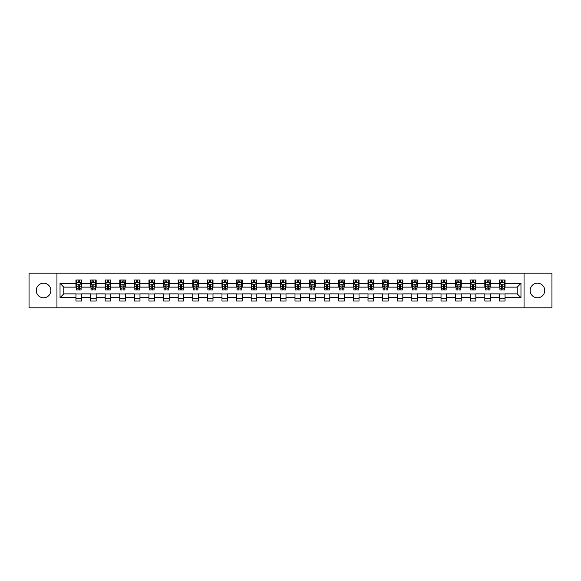 <?xml version="1.0" encoding="UTF-8"?>
<svg xmlns="http://www.w3.org/2000/svg" width="581" height="581" viewBox="0 0 581 581"><rect width="100%" height="100%" fill="white"/><g stroke="black" fill="none" stroke-linecap="round" stroke-linejoin="round"><path stroke-width="0.87" d="M537.44 283.201A7.299 7.299 0 0 0 530.141 290.5A7.299 7.299 0 0 0 537.44 297.799A7.299 7.299 0 0 0 544.746 290.5A7.299 7.299 0 0 0 537.44 283.201M43.56 283.201A7.299 7.299 0 0 0 36.254 290.5A7.299 7.299 0 0 0 43.56 297.799A7.299 7.299 0 0 0 50.859 290.5A7.299 7.299 0 0 0 43.56 283.201M524.055 307.821L551.95 307.821L551.95 273.179L524.055 273.179L524.055 307.821L56.945 307.821L56.945 273.179L29.05 273.179L29.05 307.821L56.945 307.821M524.055 273.179L56.945 273.179M505.049 283.383L505.049 279.969L499.435 279.969L499.435 283.383L490.451 283.383L490.451 279.969L484.83 279.969L484.83 283.383L475.846 283.383L475.846 279.969L470.232 279.969L470.232 283.383L461.241 283.383L461.241 279.969L455.627 279.969L455.627 283.383L446.636 283.383L446.636 279.969L441.023 279.969L441.023 283.383L432.039 283.383L432.039 279.969L426.418 279.969L426.418 283.383L417.434 283.383L417.434 279.969L411.82 279.969L411.82 283.383L402.829 283.383L402.829 279.969L397.215 279.969L397.215 283.383L388.224 283.383L388.224 279.969L382.61 279.969L382.61 283.383L373.627 283.383L373.627 279.969L368.005 279.969L368.005 283.383L359.022 283.383L359.022 279.969L353.408 279.969L353.408 283.383L344.417 283.383L344.417 279.969L338.803 279.969L338.803 283.383L329.819 283.383L329.819 279.969L324.198 279.969L324.198 283.383L315.214 283.383L315.214 279.969L309.593 279.969L309.593 283.383L300.609 283.383L300.609 279.969L294.995 279.969L294.995 283.383L286.005 283.383L286.005 279.969L280.391 279.969L280.391 283.383L271.407 283.383L271.407 279.969L265.786 279.969L265.786 283.383L256.802 283.383L256.802 279.969L251.181 279.969L251.181 283.383L242.197 283.383L242.197 279.969L236.583 279.969L236.583 283.383L227.592 283.383L227.592 279.969L221.978 279.969L221.978 283.383L212.995 283.383L212.995 279.969L207.373 279.969L207.373 283.383L198.39 283.383L198.39 279.969L192.776 279.969L192.776 283.383L183.785 283.383L183.785 279.969L178.171 279.969L178.171 283.383L169.18 283.383L169.18 279.969L163.566 279.969L163.566 283.383L154.582 283.383L154.582 279.969L148.961 279.969L148.961 283.383L139.977 283.383L139.977 279.969L134.364 279.969L134.364 283.383L125.373 283.383L125.373 279.969L119.759 279.969L119.759 283.383L110.768 283.383L110.768 279.969L105.154 279.969L105.154 283.383L96.17 283.383L96.17 279.969L90.549 279.969L90.549 283.383L81.565 283.383L81.565 279.969L75.951 279.969L75.951 283.383L60.032 283.383L60.032 297.617L63.779 293.87L75.951 293.87L75.951 301.031L81.565 301.031L81.565 293.87L90.549 293.87L90.549 301.031L96.17 301.031L96.17 293.87L105.154 293.87L105.154 301.031L110.768 301.031L110.768 293.87L119.759 293.87L119.759 301.031L125.373 301.031L125.373 293.87L134.364 293.87L134.364 301.031L139.977 301.031L139.977 293.87L148.961 293.87L148.961 301.031L154.582 301.031L154.582 293.87L163.566 293.87L163.566 301.031L169.18 301.031L169.18 293.87L178.171 293.87L178.171 301.031L183.785 301.031L183.785 293.87L192.776 293.87L192.776 301.031L198.39 301.031L198.39 293.87L207.373 293.87L207.373 301.031L212.995 301.031L212.995 293.87L221.978 293.87L221.978 301.031L227.592 301.031L227.592 293.87L236.583 293.87L236.583 301.031L242.197 301.031L242.197 293.87L251.181 293.87L251.181 301.031L256.802 301.031L256.802 293.87L265.786 293.87L265.786 301.031L271.407 301.031L271.407 293.87L280.391 293.87L280.391 301.031L286.005 301.031L286.005 293.87L294.995 293.87L294.995 301.031L300.609 301.031L300.609 293.87L309.593 293.87L309.593 301.031L315.214 301.031L315.214 293.87L324.198 293.87L324.198 301.031L329.819 301.031L329.819 293.87L338.803 293.87L338.803 301.031L344.417 301.031L344.417 293.87L353.408 293.87L353.408 301.031L359.022 301.031L359.022 293.87L368.005 293.87L368.005 301.031L373.627 301.031L373.627 293.87L382.61 293.87L382.61 301.031L388.224 301.031L388.224 293.87L397.215 293.87L397.215 301.031L402.829 301.031L402.829 293.87L411.82 293.87L411.82 301.031L417.434 301.031L417.434 293.87L426.418 293.87L426.418 301.031L432.039 301.031L432.039 293.87L441.023 293.87L441.023 301.031L446.636 301.031L446.636 293.87L455.627 293.87L455.627 301.031L461.241 301.031L461.241 293.87L470.232 293.87L470.232 301.031L475.846 301.031L475.846 293.87L484.83 293.87L484.83 301.031L490.451 301.031L490.451 293.87L499.435 293.87L499.435 301.031L505.049 301.031L505.049 293.87L517.221 293.87L517.221 287.13L505.049 287.13L505.049 283.383L520.968 283.383L520.968 297.617L505.049 297.617M499.435 297.617L490.451 297.617M484.83 297.617L475.846 297.617M470.232 297.617L461.241 297.617M455.627 297.617L446.636 297.617M441.023 297.617L432.039 297.617M426.418 297.617L417.434 297.617M411.82 297.617L402.829 297.617M397.215 297.617L388.224 297.617M382.61 297.617L373.627 297.617M368.005 297.617L359.022 297.617M353.408 297.617L344.417 297.617M338.803 297.617L329.819 297.617M324.198 297.617L315.214 297.617M309.593 297.617L300.609 297.617M294.995 297.617L286.005 297.617M280.391 297.617L271.407 297.617M265.786 297.617L256.802 297.617M251.181 297.617L242.197 297.617M236.583 297.617L227.592 297.617M221.978 297.617L212.995 297.617M207.373 297.617L198.39 297.617M192.776 297.617L183.785 297.617M178.171 297.617L169.18 297.617M163.566 297.617L154.582 297.617M148.961 297.617L139.977 297.617M134.364 297.617L125.373 297.617M119.759 297.617L110.768 297.617M105.154 297.617L96.17 297.617M90.549 297.617L81.565 297.617M75.951 297.617L60.032 297.617M499.435 283.383L499.435 287.13L490.451 287.13L490.451 283.383M484.83 283.383L484.83 287.13L475.846 287.13L475.846 283.383M470.232 283.383L470.232 287.13L461.241 287.13L461.241 283.383M455.627 283.383L455.627 287.13L446.636 287.13L446.636 283.383M441.023 283.383L441.023 287.13L432.039 287.13L432.039 283.383M426.418 283.383L426.418 287.13L417.434 287.13L417.434 283.383M411.82 283.383L411.82 287.13L402.829 287.13L402.829 283.383M397.215 283.383L397.215 287.13L388.224 287.13L388.224 283.383M382.61 283.383L382.61 287.13L373.627 287.13L373.627 283.383M368.005 283.383L368.005 287.13L359.022 287.13L359.022 283.383M353.408 283.383L353.408 287.13L344.417 287.13L344.417 283.383M338.803 283.383L338.803 287.13L329.819 287.13L329.819 283.383M324.198 283.383L324.198 287.13L315.214 287.13L315.214 283.383M309.593 283.383L309.593 287.13L300.609 287.13L300.609 283.383M294.995 283.383L294.995 287.13L286.005 287.13L286.005 283.383M280.391 283.383L280.391 287.13L271.407 287.13L271.407 283.383M265.786 283.383L265.786 287.13L256.802 287.13L256.802 283.383M251.181 283.383L251.181 287.13L242.197 287.13L242.197 283.383M236.583 283.383L236.583 287.13L227.592 287.13L227.592 283.383M221.978 283.383L221.978 287.13L212.995 287.13L212.995 283.383M207.373 283.383L207.373 287.13L198.39 287.13L198.39 283.383M192.776 283.383L192.776 287.13L183.785 287.13L183.785 283.383M178.171 283.383L178.171 287.13L169.18 287.13L169.18 283.383M163.566 283.383L163.566 287.13L154.582 287.13L154.582 283.383M148.961 283.383L148.961 287.13L139.977 287.13L139.977 283.383M134.364 283.383L134.364 287.13L125.373 287.13L125.373 283.383M119.759 283.383L119.759 287.13L110.768 287.13L110.768 283.383M105.154 283.383L105.154 287.13L96.17 287.13L96.17 283.383M90.549 283.383L90.549 287.13L81.565 287.13L81.565 283.383M75.951 283.383L75.951 287.13L63.779 287.13L60.032 283.383M63.779 287.13L63.779 293.87M520.968 297.617L517.221 293.87M517.221 287.13L520.968 283.383M75.951 282.308L76.416 282.308M78.195 282.308L79.321 282.308M81.093 282.308L81.565 282.308M75.951 287.036L76.416 287.036M78.195 287.036L79.321 287.036M81.093 287.036L81.565 287.036M75.951 293.964L81.565 293.964M75.951 298.692L81.565 298.692M90.549 293.964L96.17 293.964M90.549 298.692L96.17 298.692M90.549 282.308L91.021 282.308M92.8 282.308L93.919 282.308M95.698 282.308L96.17 282.308M90.549 287.036L91.021 287.036M92.8 287.036L93.919 287.036M95.698 287.036L96.17 287.036M105.154 293.964L110.768 293.964M105.154 298.692L110.768 298.692M105.154 282.308L105.626 282.308M107.398 282.308L108.524 282.308M110.303 282.308L110.768 282.308M105.154 287.036L105.626 287.036M107.398 287.036L108.524 287.036M110.303 287.036L110.768 287.036M119.759 293.964L125.373 293.964M119.759 298.692L125.373 298.692M119.759 282.308L120.223 282.308M122.003 282.308L123.128 282.308M124.908 282.308L125.373 282.308M119.759 287.036L120.223 287.036M122.003 287.036L123.128 287.036M124.908 287.036L125.373 287.036M134.364 293.964L139.977 293.964M134.364 298.692L139.977 298.692M134.364 282.308L134.828 282.308M136.608 282.308L137.733 282.308M139.505 282.308L139.977 282.308M134.364 287.036L134.828 287.036M136.608 287.036L137.733 287.036M139.505 287.036L139.977 287.036M148.961 293.964L154.582 293.964M148.961 298.692L154.582 298.692M148.961 282.308L149.433 282.308M151.213 282.308L152.331 282.308M154.11 282.308L154.582 282.308M148.961 287.036L149.433 287.036M151.213 287.036L152.331 287.036M154.11 287.036L154.582 287.036M163.566 293.964L169.18 293.964M163.566 298.692L169.18 298.692M163.566 282.308L164.031 282.308M165.81 282.308L166.936 282.308M168.715 282.308L169.18 282.308M163.566 287.036L164.031 287.036M165.81 287.036L166.936 287.036M168.715 287.036L169.18 287.036M178.171 293.964L183.785 293.964M178.171 298.692L183.785 298.692M178.171 282.308L178.636 282.308M180.415 282.308L181.541 282.308M183.32 282.308L183.785 282.308M178.171 287.036L178.636 287.036M180.415 287.036L181.541 287.036M183.32 287.036L183.785 287.036M192.776 293.964L198.39 293.964M192.776 298.692L198.39 298.692M192.776 282.308L193.241 282.308M195.02 282.308L196.146 282.308M197.918 282.308L198.39 282.308M192.776 287.036L193.241 287.036M195.02 287.036L196.146 287.036M197.918 287.036L198.39 287.036M207.373 293.964L212.995 293.964M207.373 298.692L212.995 298.692M207.373 282.308L207.845 282.308M209.625 282.308L210.743 282.308M212.523 282.308L212.995 282.308M207.373 287.036L207.845 287.036M209.625 287.036L210.743 287.036M212.523 287.036L212.995 287.036M221.978 293.964L227.592 293.964M221.978 298.692L227.592 298.692M221.978 282.308L222.443 282.308M224.222 282.308L225.348 282.308M227.127 282.308L227.592 282.308M221.978 287.036L222.443 287.036M224.222 287.036L225.348 287.036M227.127 287.036L227.592 287.036M236.583 293.964L242.197 293.964M236.583 298.692L242.197 298.692M236.583 282.308L237.048 282.308M238.827 282.308L239.953 282.308M241.732 282.308L242.197 282.308M236.583 287.036L237.048 287.036M238.827 287.036L239.953 287.036M241.732 287.036L242.197 287.036M251.181 293.964L256.802 293.964M251.181 298.692L256.802 298.692M251.181 282.308L251.653 282.308M253.432 282.308L254.551 282.308M256.33 282.308L256.802 282.308M251.181 287.036L251.653 287.036M253.432 287.036L254.551 287.036M256.33 287.036L256.802 287.036M265.786 293.964L271.407 293.964M265.786 298.692L271.407 298.692M265.786 282.308L266.258 282.308M268.037 282.308L269.156 282.308M270.935 282.308L271.407 282.308M265.786 287.036L266.258 287.036M268.037 287.036L269.156 287.036M270.935 287.036L271.407 287.036M280.391 293.964L286.005 293.964M280.391 298.692L286.005 298.692M280.391 282.308L280.855 282.308M282.635 282.308L283.76 282.308M285.54 282.308L286.005 282.308M280.391 287.036L280.855 287.036M282.635 287.036L283.76 287.036M285.54 287.036L286.005 287.036M294.995 293.964L300.609 293.964M294.995 298.692L300.609 298.692M294.995 282.308L295.46 282.308M297.24 282.308L298.365 282.308M300.145 282.308L300.609 282.308M294.995 287.036L295.46 287.036M297.24 287.036L298.365 287.036M300.145 287.036L300.609 287.036M309.593 293.964L315.214 293.964M309.593 298.692L315.214 298.692M309.593 282.308L310.065 282.308M311.844 282.308L312.963 282.308M314.742 282.308L315.214 282.308M309.593 287.036L310.065 287.036M311.844 287.036L312.963 287.036M314.742 287.036L315.214 287.036M324.198 293.964L329.819 293.964M324.198 298.692L329.819 298.692M324.198 282.308L324.67 282.308M326.449 282.308L327.568 282.308M329.347 282.308L329.819 282.308M324.198 287.036L324.67 287.036M326.449 287.036L327.568 287.036M329.347 287.036L329.819 287.036M338.803 293.964L344.417 293.964M338.803 298.692L344.417 298.692M338.803 282.308L339.268 282.308M341.047 282.308L342.173 282.308M343.952 282.308L344.417 282.308M338.803 287.036L339.268 287.036M341.047 287.036L342.173 287.036M343.952 287.036L344.417 287.036M353.408 293.964L359.022 293.964M353.408 298.692L359.022 298.692M353.408 282.308L353.873 282.308M355.652 282.308L356.778 282.308M358.557 282.308L359.022 282.308M353.408 287.036L353.873 287.036M355.652 287.036L356.778 287.036M358.557 287.036L359.022 287.036M368.005 293.964L373.627 293.964M368.005 298.692L373.627 298.692M368.005 282.308L368.477 282.308M370.257 282.308L371.375 282.308M373.155 282.308L373.627 282.308M368.005 287.036L368.477 287.036M370.257 287.036L371.375 287.036M373.155 287.036L373.627 287.036M382.61 293.964L388.224 293.964M382.61 298.692L388.224 298.692M382.61 282.308L383.082 282.308M384.854 282.308L385.98 282.308M387.759 282.308L388.224 282.308M382.61 287.036L383.082 287.036M384.854 287.036L385.98 287.036M387.759 287.036L388.224 287.036M397.215 293.964L402.829 293.964M397.215 298.692L402.829 298.692M397.215 282.308L397.68 282.308M399.459 282.308L400.585 282.308M402.364 282.308L402.829 282.308M397.215 287.036L397.68 287.036M399.459 287.036L400.585 287.036M402.364 287.036L402.829 287.036M411.82 293.964L417.434 293.964M411.82 298.692L417.434 298.692M411.82 282.308L412.285 282.308M414.064 282.308L415.19 282.308M416.969 282.308L417.434 282.308M411.82 287.036L412.285 287.036M414.064 287.036L415.19 287.036M416.969 287.036L417.434 287.036M426.418 293.964L432.039 293.964M426.418 298.692L432.039 298.692M426.418 282.308L426.89 282.308M428.669 282.308L429.787 282.308M431.567 282.308L432.039 282.308M426.418 287.036L426.89 287.036M428.669 287.036L429.787 287.036M431.567 287.036L432.039 287.036M441.023 293.964L446.636 293.964M441.023 298.692L446.636 298.692M441.023 282.308L441.495 282.308M443.267 282.308L444.392 282.308M446.172 282.308L446.636 282.308M441.023 287.036L441.495 287.036M443.267 287.036L444.392 287.036M446.172 287.036L446.636 287.036M455.627 293.964L461.241 293.964M455.627 298.692L461.241 298.692M455.627 282.308L456.092 282.308M457.872 282.308L458.997 282.308M460.777 282.308L461.241 282.308M455.627 287.036L456.092 287.036M457.872 287.036L458.997 287.036M460.777 287.036L461.241 287.036M470.232 293.964L475.846 293.964M470.232 298.692L475.846 298.692M470.232 282.308L470.697 282.308M472.476 282.308L473.602 282.308M475.374 282.308L475.846 282.308M470.232 287.036L470.697 287.036M472.476 287.036L473.602 287.036M475.374 287.036L475.846 287.036M484.83 293.964L490.451 293.964M484.83 298.692L490.451 298.692M484.83 282.308L485.302 282.308M487.081 282.308L488.2 282.308M489.979 282.308L490.451 282.308M484.83 287.036L485.302 287.036M487.081 287.036L488.2 287.036M489.979 287.036L490.451 287.036M499.435 293.964L505.049 293.964M499.435 298.692L505.049 298.692M499.435 282.308L499.907 282.308M501.679 282.308L502.805 282.308M504.584 282.308L505.049 282.308M499.435 287.036L499.907 287.036M501.679 287.036L502.805 287.036M504.584 287.036L505.049 287.036M79.321 281.189L78.195 281.189M81.093 288.764L79.321 288.764L79.321 289.941L81.093 289.941L81.093 284.225L80.163 282.359L77.353 282.359L76.416 284.225L76.416 289.941L78.195 289.941L78.195 288.764L76.416 288.764M76.416 284.225L76.416 279.969M81.093 284.225L81.093 279.969M78.195 282.359L78.195 279.969M79.321 279.969L79.321 282.359M79.321 288.764L79.321 284.93L78.195 284.93L78.195 288.764M93.919 281.189L92.8 281.189M95.698 288.764L93.919 288.764L93.919 289.941L95.698 289.941L95.698 284.225L94.761 282.359L91.958 282.359L91.021 284.225L91.021 289.941L92.8 289.941L92.8 288.764L91.021 288.764M91.021 284.225L91.021 279.969M95.698 284.225L95.698 279.969M92.8 282.359L92.8 279.969M93.919 279.969L93.919 282.359M93.919 288.764L93.919 284.93L92.8 284.93L92.8 288.764M108.524 281.189L107.398 281.189M110.303 288.764L108.524 288.764L108.524 289.941L110.303 289.941L110.303 284.225L109.366 282.359L106.555 282.359L105.626 284.225L105.626 289.941L107.398 289.941L107.398 288.764L105.626 288.764M105.626 284.225L105.626 279.969M110.303 284.225L110.303 279.969M107.398 282.359L107.398 279.969M108.524 279.969L108.524 282.359M108.524 288.764L108.524 284.93L107.398 284.93L107.398 288.764M123.128 281.189L122.003 281.189M124.908 288.764L123.128 288.764L123.128 289.941L124.908 289.941L124.908 284.225L123.971 282.359L121.16 282.359L120.223 284.225L120.223 289.941L122.003 289.941L122.003 288.764L120.223 288.764M120.223 284.225L120.223 279.969M124.908 284.225L124.908 279.969M122.003 282.359L122.003 279.969M123.128 279.969L123.128 282.359M123.128 288.764L123.128 284.93L122.003 284.93L122.003 288.764M137.733 281.189L136.608 281.189M139.505 288.764L137.733 288.764L137.733 289.941L139.505 289.941L139.505 284.225L138.576 282.359L135.765 282.359L134.828 284.225L134.828 289.941L136.608 289.941L136.608 288.764L134.828 288.764M134.828 284.225L134.828 279.969M139.505 284.225L139.505 279.969M136.608 282.359L136.608 279.969M137.733 279.969L137.733 282.359M137.733 288.764L137.733 284.93L136.608 284.93L136.608 288.764M152.331 281.189L151.213 281.189M154.11 288.764L152.331 288.764L152.331 289.941L154.11 289.941L154.11 284.225L153.173 282.359L150.37 282.359L149.433 284.225L149.433 289.941L151.213 289.941L151.213 288.764L149.433 288.764M149.433 284.225L149.433 279.969M154.11 284.225L154.11 279.969M151.213 282.359L151.213 279.969M152.331 279.969L152.331 282.359M152.331 288.764L152.331 284.93L151.213 284.93L151.213 288.764M166.936 281.189L165.81 281.189M168.715 288.764L166.936 288.764L166.936 289.941L168.715 289.941L168.715 284.225L167.778 282.359L164.968 282.359L164.031 284.225L164.031 289.941L165.81 289.941L165.81 288.764L164.031 288.764M164.031 284.225L164.031 279.969M168.715 284.225L168.715 279.969M165.81 282.359L165.81 279.969M166.936 279.969L166.936 282.359M166.936 288.764L166.936 284.93L165.81 284.93L165.81 288.764M181.541 281.189L180.415 281.189M183.32 288.764L181.541 288.764L181.541 289.941L183.32 289.941L183.32 284.225L182.383 282.359L179.573 282.359L178.636 284.225L178.636 289.941L180.415 289.941L180.415 288.764L178.636 288.764M178.636 284.225L178.636 279.969M183.32 284.225L183.32 279.969M180.415 282.359L180.415 279.969M181.541 279.969L181.541 282.359M181.541 288.764L181.541 284.93L180.415 284.93L180.415 288.764M196.146 281.189L195.02 281.189M197.918 288.764L196.146 288.764L196.146 289.941L197.918 289.941L197.918 284.225L196.988 282.359L194.177 282.359L193.241 284.225L193.241 289.941L195.02 289.941L195.02 288.764L193.241 288.764M193.241 284.225L193.241 279.969M197.918 284.225L197.918 279.969M195.02 282.359L195.02 279.969M196.146 279.969L196.146 282.359M196.146 288.764L196.146 284.93L195.02 284.93L195.02 288.764M210.743 281.189L209.625 281.189M212.523 288.764L210.743 288.764L210.743 289.941L212.523 289.941L212.523 284.225L211.586 282.359L208.782 282.359L207.845 284.225L207.845 289.941L209.625 289.941L209.625 288.764L207.845 288.764M207.845 284.225L207.845 279.969M212.523 284.225L212.523 279.969M209.625 282.359L209.625 279.969M210.743 279.969L210.743 282.359M210.743 288.764L210.743 284.93L209.625 284.93L209.625 288.764M225.348 281.189L224.222 281.189M227.127 288.764L225.348 288.764L225.348 289.941L227.127 289.941L227.127 284.225L226.191 282.359L223.38 282.359L222.443 284.225L222.443 289.941L224.222 289.941L224.222 288.764L222.443 288.764M222.443 284.225L222.443 279.969M227.127 284.225L227.127 279.969M224.222 282.359L224.222 279.969M225.348 279.969L225.348 282.359M225.348 288.764L225.348 284.93L224.222 284.93L224.222 288.764M239.953 281.189L238.827 281.189M241.732 288.764L239.953 288.764L239.953 289.941L241.732 289.941L241.732 284.225L240.795 282.359L237.985 282.359L237.048 284.225L237.048 289.941L238.827 289.941L238.827 288.764L237.048 288.764M237.048 284.225L237.048 279.969M241.732 284.225L241.732 279.969M238.827 282.359L238.827 279.969M239.953 279.969L239.953 282.359M239.953 288.764L239.953 284.93L238.827 284.93L238.827 288.764M254.551 281.189L253.432 281.189M256.33 288.764L254.551 288.764L254.551 289.941L256.33 289.941L256.33 284.225L255.393 282.359L252.59 282.359L251.653 284.225L251.653 289.941L253.432 289.941L253.432 288.764L251.653 288.764M251.653 284.225L251.653 279.969M256.33 284.225L256.33 279.969M253.432 282.359L253.432 279.969M254.551 279.969L254.551 282.359M254.551 288.764L254.551 284.93L253.432 284.93L253.432 288.764M269.156 281.189L268.037 281.189M270.935 288.764L269.156 288.764L269.156 289.941L270.935 289.941L270.935 284.225L269.998 282.359L267.195 282.359L266.258 284.225L266.258 289.941L268.037 289.941L268.037 288.764L266.258 288.764M266.258 284.225L266.258 279.969M270.935 284.225L270.935 279.969M268.037 282.359L268.037 279.969M269.156 279.969L269.156 282.359M269.156 288.764L269.156 284.93L268.037 284.93L268.037 288.764M283.76 281.189L282.635 281.189M285.54 288.764L283.76 288.764L283.76 289.941L285.54 289.941L285.54 284.225L284.603 282.359L281.792 282.359L280.855 284.225L280.855 289.941L282.635 289.941L282.635 288.764L280.855 288.764M280.855 284.225L280.855 279.969M285.54 284.225L285.54 279.969M282.635 282.359L282.635 279.969M283.76 279.969L283.76 282.359M283.76 288.764L283.76 284.93L282.635 284.93L282.635 288.764M298.365 281.189L297.24 281.189M300.145 288.764L298.365 288.764L298.365 289.941L300.145 289.941L300.145 284.225L299.208 282.359L296.397 282.359L295.46 284.225L295.46 289.941L297.24 289.941L297.24 288.764L295.46 288.764M295.46 284.225L295.46 279.969M300.145 284.225L300.145 279.969M297.24 282.359L297.24 279.969M298.365 279.969L298.365 282.359M298.365 288.764L298.365 284.93L297.24 284.93L297.24 288.764M312.963 281.189L311.844 281.189M314.742 288.764L312.963 288.764L312.963 289.941L314.742 289.941L314.742 284.225L313.805 282.359L311.002 282.359L310.065 284.225L310.065 289.941L311.844 289.941L311.844 288.764L310.065 288.764M310.065 284.225L310.065 279.969M314.742 284.225L314.742 279.969M311.844 282.359L311.844 279.969M312.963 279.969L312.963 282.359M312.963 288.764L312.963 284.93L311.844 284.93L311.844 288.764M327.568 281.189L326.449 281.189M329.347 288.764L327.568 288.764L327.568 289.941L329.347 289.941L329.347 284.225L328.41 282.359L325.607 282.359L324.67 284.225L324.67 289.941L326.449 289.941L326.449 288.764L324.67 288.764M324.67 284.225L324.67 279.969M329.347 284.225L329.347 279.969M326.449 282.359L326.449 279.969M327.568 279.969L327.568 282.359M327.568 288.764L327.568 284.93L326.449 284.93L326.449 288.764M342.173 281.189L341.047 281.189M343.952 288.764L342.173 288.764L342.173 289.941L343.952 289.941L343.952 284.225L343.015 282.359L340.205 282.359L339.268 284.225L339.268 289.941L341.047 289.941L341.047 288.764L339.268 288.764M339.268 284.225L339.268 279.969M343.952 284.225L343.952 279.969M341.047 282.359L341.047 279.969M342.173 279.969L342.173 282.359M342.173 288.764L342.173 284.93L341.047 284.93L341.047 288.764M356.778 281.189L355.652 281.189M358.557 288.764L356.778 288.764L356.778 289.941L358.557 289.941L358.557 284.225L357.62 282.359L354.809 282.359L353.873 284.225L353.873 289.941L355.652 289.941L355.652 288.764L353.873 288.764M353.873 284.225L353.873 279.969M358.557 284.225L358.557 279.969M355.652 282.359L355.652 279.969M356.778 279.969L356.778 282.359M356.778 288.764L356.778 284.93L355.652 284.93L355.652 288.764M371.375 281.189L370.257 281.189M373.155 288.764L371.375 288.764L371.375 289.941L373.155 289.941L373.155 284.225L372.218 282.359L369.414 282.359L368.477 284.225L368.477 289.941L370.257 289.941L370.257 288.764L368.477 288.764M368.477 284.225L368.477 279.969M373.155 284.225L373.155 279.969M370.257 282.359L370.257 279.969M371.375 279.969L371.375 282.359M371.375 288.764L371.375 284.93L370.257 284.93L370.257 288.764M385.98 281.189L384.854 281.189M387.759 288.764L385.98 288.764L385.98 289.941L387.759 289.941L387.759 284.225L386.823 282.359L384.012 282.359L383.082 284.225L383.082 289.941L384.854 289.941L384.854 288.764L383.082 288.764M383.082 284.225L383.082 279.969M387.759 284.225L387.759 279.969M384.854 282.359L384.854 279.969M385.98 279.969L385.98 282.359M385.98 288.764L385.98 284.93L384.854 284.93L384.854 288.764M400.585 281.189L399.459 281.189M402.364 288.764L400.585 288.764L400.585 289.941L402.364 289.941L402.364 284.225L401.427 282.359L398.617 282.359L397.68 284.225L397.68 289.941L399.459 289.941L399.459 288.764L397.68 288.764M397.68 284.225L397.68 279.969M402.364 284.225L402.364 279.969M399.459 282.359L399.459 279.969M400.585 279.969L400.585 282.359M400.585 288.764L400.585 284.93L399.459 284.93L399.459 288.764M415.19 281.189L414.064 281.189M416.969 288.764L415.19 288.764L415.19 289.941L416.969 289.941L416.969 284.225L416.032 282.359L413.222 282.359L412.285 284.225L412.285 289.941L414.064 289.941L414.064 288.764L412.285 288.764M412.285 284.225L412.285 279.969M416.969 284.225L416.969 279.969M414.064 282.359L414.064 279.969M415.19 279.969L415.19 282.359M415.19 288.764L415.19 284.93L414.064 284.93L414.064 288.764M429.787 281.189L428.669 281.189M431.567 288.764L429.787 288.764L429.787 289.941L431.567 289.941L431.567 284.225L430.63 282.359L427.827 282.359L426.89 284.225L426.89 289.941L428.669 289.941L428.669 288.764L426.89 288.764M426.89 284.225L426.89 279.969M431.567 284.225L431.567 279.969M428.669 282.359L428.669 279.969M429.787 279.969L429.787 282.359M429.787 288.764L429.787 284.93L428.669 284.93L428.669 288.764M444.392 281.189L443.267 281.189M446.172 288.764L444.392 288.764L444.392 289.941L446.172 289.941L446.172 284.225L445.235 282.359L442.424 282.359L441.495 284.225L441.495 289.941L443.267 289.941L443.267 288.764L441.495 288.764M441.495 284.225L441.495 279.969M446.172 284.225L446.172 279.969M443.267 282.359L443.267 279.969M444.392 279.969L444.392 282.359M444.392 288.764L444.392 284.93L443.267 284.93L443.267 288.764M458.997 281.189L457.872 281.189M460.777 288.764L458.997 288.764L458.997 289.941L460.777 289.941L460.777 284.225L459.84 282.359L457.029 282.359L456.092 284.225L456.092 289.941L457.872 289.941L457.872 288.764L456.092 288.764M456.092 284.225L456.092 279.969M460.777 284.225L460.777 279.969M457.872 282.359L457.872 279.969M458.997 279.969L458.997 282.359M458.997 288.764L458.997 284.93L457.872 284.93L457.872 288.764M473.602 281.189L472.476 281.189M475.374 288.764L473.602 288.764L473.602 289.941L475.374 289.941L475.374 284.225L474.445 282.359L471.634 282.359L470.697 284.225L470.697 289.941L472.476 289.941L472.476 288.764L470.697 288.764M470.697 284.225L470.697 279.969M475.374 284.225L475.374 279.969M472.476 282.359L472.476 279.969M473.602 279.969L473.602 282.359M473.602 288.764L473.602 284.93L472.476 284.93L472.476 288.764M488.2 281.189L487.081 281.189M489.979 288.764L488.2 288.764L488.2 289.941L489.979 289.941L489.979 284.225L489.042 282.359L486.239 282.359L485.302 284.225L485.302 289.941L487.081 289.941L487.081 288.764L485.302 288.764M485.302 284.225L485.302 279.969M489.979 284.225L489.979 279.969M487.081 282.359L487.081 279.969M488.2 279.969L488.2 282.359M488.2 288.764L488.2 284.93L487.081 284.93L487.081 288.764M502.805 281.189L501.679 281.189M504.584 288.764L502.805 288.764L502.805 289.941L504.584 289.941L504.584 284.225L503.647 282.359L500.837 282.359L499.907 284.225L499.907 289.941L501.679 289.941L501.679 288.764L499.907 288.764M499.907 284.225L499.907 279.969M504.584 284.225L504.584 279.969M501.679 282.359L501.679 279.969M502.805 279.969L502.805 282.359M502.805 288.764L502.805 284.93L501.679 284.93L501.679 288.764M81.071 284.182L76.438 284.182M76.416 282.468L77.295 282.468M80.214 282.468L81.093 282.468M78.195 286.259L76.416 286.259M81.093 286.259L79.321 286.259M79.321 281.785L78.195 281.785M95.676 284.182L91.043 284.182M91.021 282.468L91.9 282.468M94.819 282.468L95.698 282.468M92.8 286.259L91.021 286.259M95.698 286.259L93.919 286.259M93.919 281.785L92.8 281.785M110.281 284.182L105.648 284.182M105.626 282.468L106.505 282.468M109.424 282.468L110.303 282.468M107.398 286.259L105.626 286.259M110.303 286.259L108.524 286.259M108.524 281.785L107.398 281.785M124.879 284.182L120.245 284.182M120.223 282.468L121.102 282.468M124.029 282.468L124.908 282.468M122.003 286.259L120.223 286.259M124.908 286.259L123.128 286.259M123.128 281.785L122.003 281.785M139.484 284.182L134.85 284.182M134.828 282.468L135.707 282.468M138.627 282.468L139.505 282.468M136.608 286.259L134.828 286.259M139.505 286.259L137.733 286.259M137.733 281.785L136.608 281.785M154.088 284.182L149.455 284.182M149.433 282.468L150.312 282.468M153.231 282.468L154.11 282.468M151.213 286.259L149.433 286.259M154.11 286.259L152.331 286.259M152.331 281.785L151.213 281.785M168.693 284.182L164.06 284.182M164.031 282.468L164.917 282.468M167.836 282.468L168.715 282.468M165.81 286.259L164.031 286.259M168.715 286.259L166.936 286.259M166.936 281.785L165.81 281.785M183.291 284.182L178.657 284.182M178.636 282.468L179.514 282.468M182.441 282.468L183.32 282.468M180.415 286.259L178.636 286.259M183.32 286.259L181.541 286.259M181.541 281.785L180.415 281.785M197.896 284.182L193.262 284.182M193.241 282.468L194.119 282.468M197.039 282.468L197.918 282.468M195.02 286.259L193.241 286.259M197.918 286.259L196.146 286.259M196.146 281.785L195.02 281.785M212.501 284.182L207.867 284.182M207.845 282.468L208.724 282.468M211.644 282.468L212.523 282.468M209.625 286.259L207.845 286.259M212.523 286.259L210.743 286.259M210.743 281.785L209.625 281.785M227.106 284.182L222.472 284.182M222.443 282.468L223.329 282.468M226.249 282.468L227.127 282.468M224.222 286.259L222.443 286.259M227.127 286.259L225.348 286.259M225.348 281.785L224.222 281.785M241.703 284.182L237.07 284.182M237.048 282.468L237.927 282.468M240.846 282.468L241.732 282.468M238.827 286.259L237.048 286.259M241.732 286.259L239.953 286.259M239.953 281.785L238.827 281.785M256.308 284.182L251.675 284.182M251.653 282.468L252.532 282.468M255.451 282.468L256.33 282.468M253.432 286.259L251.653 286.259M256.33 286.259L254.551 286.259M254.551 281.785L253.432 281.785M270.913 284.182L266.28 284.182M266.258 282.468L267.137 282.468M270.056 282.468L270.935 282.468M268.037 286.259L266.258 286.259M270.935 286.259L269.156 286.259M269.156 281.785L268.037 281.785M285.518 284.182L280.884 284.182M280.855 282.468L281.741 282.468M284.661 282.468L285.54 282.468M282.635 286.259L280.855 286.259M285.54 286.259L283.76 286.259M283.76 281.785L282.635 281.785M300.116 284.182L295.482 284.182M295.46 282.468L296.339 282.468M299.259 282.468L300.145 282.468M297.24 286.259L295.46 286.259M300.145 286.259L298.365 286.259M298.365 281.785L297.24 281.785M314.72 284.182L310.087 284.182M310.065 282.468L310.944 282.468M313.863 282.468L314.742 282.468M311.844 286.259L310.065 286.259M314.742 286.259L312.963 286.259M312.963 281.785L311.844 281.785M329.325 284.182L324.692 284.182M324.67 282.468L325.549 282.468M328.468 282.468L329.347 282.468M326.449 286.259L324.67 286.259M329.347 286.259L327.568 286.259M327.568 281.785L326.449 281.785M343.93 284.182L339.297 284.182M339.268 282.468L340.154 282.468M343.073 282.468L343.952 282.468M341.047 286.259L339.268 286.259M343.952 286.259L342.173 286.259M342.173 281.785L341.047 281.785M358.528 284.182L353.894 284.182M353.873 282.468L354.751 282.468M357.671 282.468L358.557 282.468M355.652 286.259L353.873 286.259M358.557 286.259L356.778 286.259M356.778 281.785L355.652 281.785M373.133 284.182L368.499 284.182M368.477 282.468L369.356 282.468M372.276 282.468L373.155 282.468M370.257 286.259L368.477 286.259M373.155 286.259L371.375 286.259M371.375 281.785L370.257 281.785M387.738 284.182L383.104 284.182M383.082 282.468L383.961 282.468M386.881 282.468L387.759 282.468M384.854 286.259L383.082 286.259M387.759 286.259L385.98 286.259M385.98 281.785L384.854 281.785M402.342 284.182L397.709 284.182M397.68 282.468L398.559 282.468M401.486 282.468L402.364 282.468M399.459 286.259L397.68 286.259M402.364 286.259L400.585 286.259M400.585 281.785L399.459 281.785M416.94 284.182L412.307 284.182M412.285 282.468L413.164 282.468M416.083 282.468L416.969 282.468M414.064 286.259L412.285 286.259M416.969 286.259L415.19 286.259M415.19 281.785L414.064 281.785M431.545 284.182L426.912 284.182M426.89 282.468L427.769 282.468M430.688 282.468L431.567 282.468M428.669 286.259L426.89 286.259M431.567 286.259L429.787 286.259M429.787 281.785L428.669 281.785M446.15 284.182L441.516 284.182M441.495 282.468L442.373 282.468M445.293 282.468L446.172 282.468M443.267 286.259L441.495 286.259M446.172 286.259L444.392 286.259M444.392 281.785L443.267 281.785M460.755 284.182L456.121 284.182M456.092 282.468L456.971 282.468M459.898 282.468L460.777 282.468M457.872 286.259L456.092 286.259M460.777 286.259L458.997 286.259M458.997 281.785L457.872 281.785M475.352 284.182L470.719 284.182M470.697 282.468L471.576 282.468M474.495 282.468L475.374 282.468M472.476 286.259L470.697 286.259M475.374 286.259L473.602 286.259M473.602 281.785L472.476 281.785M489.957 284.182L485.324 284.182M485.302 282.468L486.181 282.468M489.1 282.468L489.979 282.468M487.081 286.259L485.302 286.259M489.979 286.259L488.2 286.259M488.2 281.785L487.081 281.785M504.562 284.182L499.929 284.182M499.907 282.468L500.786 282.468M503.705 282.468L504.584 282.468M501.679 286.259L499.907 286.259M504.584 286.259L502.805 286.259M502.805 281.785L501.679 281.785"/></g></svg>
